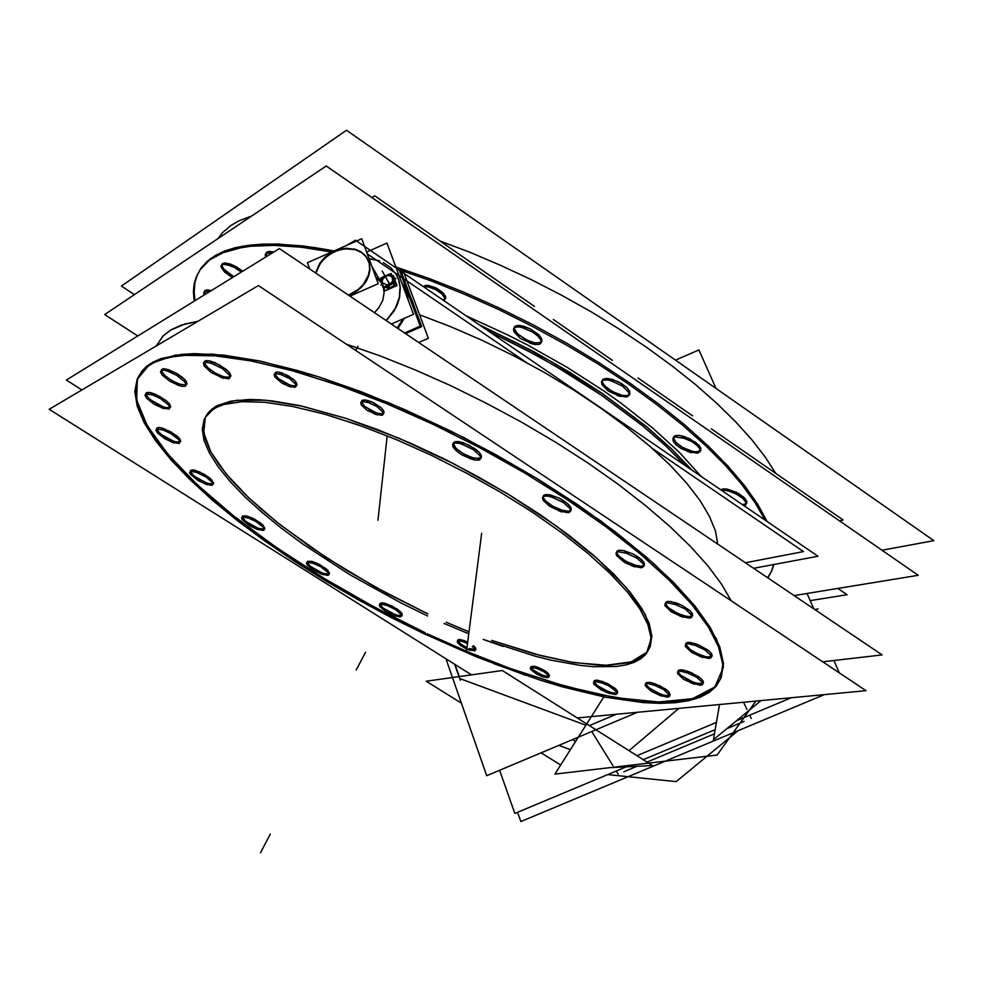 <?xml version="1.0" encoding="UTF-8"?>
<svg xmlns="http://www.w3.org/2000/svg" width="983" height="983" viewBox="0 0 983 983"><rect width="100%" height="100%" fill="white"/><g stroke="black" fill="none" stroke-linecap="round" stroke-linejoin="round"><path stroke-width="1.47" d="M491.807 640.437L541.068 655.71L570.779 662.075L597.037 665.049L608.612 665.196L628.162 662.726L635.94 660.085L642.268 656.497L647.072 651.962L650.267 646.507L651.901 635.952L649.124 623.21L641.813 608.477L629.98 591.987L613.724 574.047L593.265 555.039L568.997 535.366L541.4 515.497L511.086 495.899L478.758 477.074L445.238 459.479L411.324 443.566L377.865 429.718L345.684 418.254L398.815 438.172L453.962 463.878L507.535 493.736L556.034 525.758L596.497 557.865L626.699 588.067L645.315 614.658L651.913 636.333L646.863 652.233L631.098 661.891L606.032 665.245L573.286 662.481L534.605 654.014L491.807 640.437M469.014 631.774L446.135 622.19L469.014 631.774M427.814 613.884L375.567 587.207L326.049 557.435L281.814 526.016L262.461 510.177L245.357 494.547L230.784 479.323L219.049 464.762L210.387 451.074L205.066 438.516L203.26 427.322L205.128 417.738L207.843 413.13L211.775 409.137L216.899 405.795L230.784 401.187L249.326 399.516L260.274 399.835L272.279 400.929L299.188 405.524L345.684 418.254L302.383 406.225L265.459 400.216L236.424 400.29L216.248 406.151L205.361 417.222L203.714 432.778L210.853 451.934L226.065 473.806L248.404 497.484L276.813 522.071L310.149 546.757L347.232 570.767L386.86 593.363L427.814 613.884M318.394 376.759L297.407 370.419L258.283 360.724L223.694 355.121L194.327 353.585L181.769 354.31L161.101 358.598L153.053 362.088L146.528 366.438L141.54 371.574L138.05 377.472L135.531 390.226L137.927 405.045L144.98 421.621L156.371 439.61L171.755 458.68L190.727 478.524L212.93 498.836L237.947 519.356L265.398 539.814L294.888 559.954L326.037 579.552L358.439 598.389L391.738 616.243L425.528 632.929L373.675 606.744L323.505 578.016L276.407 547.531L233.782 516.087L197.079 484.594L167.724 454.035L147.143 425.492L136.649 400.118L137.387 379.143L150.202 363.771L175.404 355.133L212.721 354.126L261.036 361.302L318.394 376.759L360.847 391.639L405.143 409.776L450.165 430.738L494.744 453.999L537.726 478.942L578.004 504.93L614.596 531.275L646.691 557.3L673.625 582.403L694.944 606.007L710.377 627.633L719.851 646.9L723.427 663.5L721.313 677.226L717 684.61L710.488 690.68L701.911 695.448L691.381 698.913L679.044 701.1L665.049 702.009L649.53 701.69L632.622 700.166L595.268 693.715L554.105 683.001L510.238 668.452L565.237 686.208L615.481 697.66L658.696 702.022L692.585 698.618L714.85 686.994L723.427 667.076L716.656 639.233L693.666 604.434L654.666 564.34L601.203 521.273L536.276 478.057L464.099 437.73L389.735 403.177L318.394 376.759M427.236 633.74L469.038 652.319L510.238 668.452L469.038 652.319L427.236 633.74M264.304 529.112L259.242 528.608L251.943 525.45L245.197 520.904L242.187 517.058M242.248 516.394L246.18 515.891L254.081 518.901L262.817 524.799L264.918 528.547M328.936 574.035L323.69 573.482L316.538 570.386L310.026 566.061L307.114 562.399M307.151 561.735L311.206 561.268L319.07 564.267L327.511 569.919L329.538 573.494M401.728 615.579L396.849 615.161L389.121 611.918L382.805 607.74L379.954 604.213M379.991 603.55L384.218 603.095L392.143 606.118L400.351 611.586L402.317 615.039M617.115 693.04L612.642 692.99L604.434 689.98L597.799 685.999L594.039 681.723M594.076 681.022L598.352 680.347L607.752 683.713L615.825 689.034L617.693 692.45M669.607 695.485L664.09 695.325L656.251 692.401L649.48 688.333L645.696 683.935M645.757 683.234L646.961 682.386L650.304 682.46L660.121 685.913L668.317 691.344L670.185 694.883M702.845 683.468L696.996 683.394L688.8 680.371L680.764 675.296L678 671.573M678.073 670.861L679.351 669.927L682.878 669.964L691.381 672.691L700.498 678.184L702.968 680.838L703.423 682.816M711.545 656.607L706.285 656.828L696.886 653.535L689.648 649.124L685.753 644.283M685.839 643.558L687.191 642.55L690.865 642.526L699.687 645.303L709.124 651.029L711.68 653.818L712.122 655.931M692.069 616.218L686.699 616.55L676.992 613.208L668.293 607.58L665.442 603.378M665.552 602.653L666.941 601.571L670.689 601.473L681.612 605.147L690.68 611.315L692.659 615.505M643.865 565.704L640.805 566.368L636.787 565.778L626.306 561.551L618.786 556.059L616.771 553.085L616.943 551.205L618.737 550.283L622.841 550.419L632.978 553.97L641.285 559.376L644.037 562.534L644.479 564.955M570.668 510.644L568.321 511.32L563.812 510.804L553.183 506.503L545.344 500.703L543.243 497.545L543.439 495.579L545.172 494.633L549.153 494.707L559.339 498.258L567.977 503.947L570.84 507.302L571.295 509.87M480.81 458.078L474.322 458.262L464.209 454.232L456.284 448.592L453.237 443.591M453.384 442.891L455.24 441.6L459.012 441.625L469.1 445.152L479.262 452.327L481.437 455.633L481.449 457.292M230.071 377.116L224.271 376.968L215.51 373.257L207.401 367.445L204.145 362.408M204.28 361.732L205.779 360.687L209.551 360.872L220.008 365.148L228.375 371.427L230.686 374.781L230.735 376.391M186.266 384.771L180.835 384.55L172.406 380.949L164.468 375.322L161.212 370.468M161.323 369.792L163.19 368.785L166.274 369.055L176.362 373.233L184.558 379.327L186.365 381.576L186.917 384.083M169.936 407.699L164.763 407.392L156.666 403.915L148.998 398.545L145.767 393.937M145.877 393.274L147.647 392.352L150.596 392.659L160.315 396.714L168.253 402.551L170.575 407.048M179.975 442.141L174.949 441.76L167.184 438.406L159.824 433.331L156.641 428.993M156.727 428.33L158.447 427.482L161.323 427.814L170.71 431.758L178.353 437.3L180.614 441.527M212.967 483.943L207.978 483.501L200.483 480.257L193.43 475.465L190.346 471.385M190.407 470.722L192.103 469.923L194.966 470.292L204.083 474.138L211.406 479.397L213.594 483.366M383.309 413.622L377.927 413.487L370.665 410.476L364.189 405.893L361.486 401.764M361.597 401.015L362.997 400.02L365.836 400.032L373.798 402.833L381.134 407.773L383.603 410.697L383.997 412.897M296.252 385.692L291.3 385.533L284.185 382.559L277.648 377.927L274.884 373.773M274.994 373.036L276.297 372.115L279.577 372.25L288.277 375.776L295.06 380.9L296.94 384.992M475.956 649.284L473.413 645.684L475.502 647.76L475.747 649.566L468.916 648.547L475.317 649.788M457.783 640.13L459.786 639.515L464.037 640.56L459.565 639.503L457.992 639.847L457.857 640.977L460.327 643.718L466.974 647.723L460.88 644.135L457.808 640.842M464.037 640.56L467.687 642.132L464.037 640.56M548.895 676.39L545.049 676.083L539.446 673.945L533.4 670.209L531.029 667.445M531.004 666.72L534.85 666.351L541.547 668.87L547.212 672.433L549.534 675.862M156.481 345.512L163.276 335.756L171.079 329.833L181.216 325.189L198.32 321.146L184.951 323.997L170.809 329.993L162.994 336.051L156.272 346.004M346.028 344.001L380.089 355.907L415.305 369.94L451.099 385.877L486.868 403.497L522.047 422.481L556.022 442.522L588.264 463.288L618.258 484.422L645.573 505.581L669.804 526.421L690.68 546.646L707.957 565.95L721.51 584.086L731.266 600.846L721.51 584.086L707.957 565.95L690.68 546.646L669.804 526.421L645.573 505.581L618.258 484.422L588.264 463.288L556.022 442.522L522.047 422.481L486.868 403.497L451.099 385.877L415.305 369.94L380.089 355.907L346.028 344.001M419.495 342.096L419.225 342.797L419.495 342.096M717.762 544.115L715.452 531.078L709.529 516.468L699.97 500.47L686.785 483.304L670.123 465.229L650.156 446.54L627.179 427.556L601.547 408.621L573.691 390.067L544.103 372.262L513.323 355.539L481.916 340.216L450.484 326.577L419.618 314.867L450.484 326.577L481.916 340.216L513.323 355.539L544.103 372.262L573.691 390.067L601.547 408.621L627.179 427.556L650.156 446.54L670.123 465.229L686.785 483.304L699.97 500.47L709.529 516.468L715.452 531.078L717.762 544.115M411.57 299.336L413.917 305.615M410.329 331.59L411.029 330.165M398.017 328.494L404.406 318.308L398.017 328.494M401.654 282.453L406.249 290.599L408.178 299.975L406.925 292.627L404.05 285.955M217.919 238.672L222.662 232.467L231.091 225.304L238.992 220.794L251.636 216.051L238.992 220.794L231.091 225.304L222.662 232.467L217.919 238.672M440.114 241.13L470.218 252.447L500.765 265.349L531.361 279.676L561.637 295.244L591.225 311.894L619.745 329.379L646.875 347.503L672.286 366.032L695.694 384.734L716.865 403.386L735.579 421.768L751.7 439.684L765.106 456.935L775.722 473.351L765.106 456.935L751.7 439.684L735.579 421.768L716.865 403.386L695.694 384.734L672.286 366.032L646.875 347.503L619.745 329.379L591.225 311.894L561.637 295.244L531.361 279.676L500.765 265.349L470.218 252.447L440.114 241.13M334.134 250.898L303.44 245.971L276.026 243.981L252.262 244.865L241.83 246.352L224.013 251.304L210.325 258.762L200.827 268.482L196.932 275.805L194.892 282.871L194.13 292.467L194.917 300.7L194.118 291.361L194.929 282.662L197.399 274.687L201.54 267.487L207.401 261.134L214.97 255.691L224.259 251.206L235.244 247.765L247.9 245.394L262.191 244.128L278.042 244.03L314.118 247.409L334.134 250.898M767.625 577.734L771.483 571.344L773.928 564.525L771.409 571.492L767.625 577.734M767.096 521.469L757.672 504.205L744.647 485.7L728.084 466.175L708.116 445.864L684.942 425.074L658.831 404.087L630.14 383.235L599.249 362.838L566.638 343.214L532.786 324.697L498.246 307.568L463.558 292.098L429.276 278.521L395.903 267.032L429.276 278.521L463.558 292.098L498.246 307.568L532.786 324.697L566.638 343.214L599.249 362.838L630.14 383.235L658.831 404.087L684.942 425.074L708.116 445.864L728.084 466.175L744.647 485.7L757.672 504.205L767.096 521.469M746.269 503.738L742.509 504.672L746.429 503.579L746.883 501.637L744.143 497.582L738.11 493.257L727.789 489.239L723.721 488.809L720.613 489.706L726.892 489.067L736.193 492.25L743.971 497.423L746.478 500.531L746.797 503.001M700.314 450.927L697.193 451.934L693.089 451.553L682.644 447.523L675.333 441.92L673.466 438.762L673.748 436.685L675.616 435.555L679.769 435.457L689.845 438.737L699.06 445.348L700.928 448.506L700.867 450.165M629.329 394.687L626.933 395.645L622.313 395.387L611.721 391.283L604.115 385.361L602.174 382.018L602.481 379.831L604.312 378.688L608.342 378.529L618.467 381.809L626.884 387.572L629.587 391.087L629.894 393.888M514.281 327.253L516.259 325.717L520.081 325.52L530.107 328.789L538.782 334.798L541.596 338.496L541.903 341.408M541.314 342.219L535.489 343.055L526.36 340.02L516.763 333.212L514.121 327.88M266.172 252.84L268.715 251.427L273.741 252.066L266.971 251.955L266 254.007L266.872 256.305L266.012 253.442M221.728 264.882L222.269 267.007L225.082 270.534L233.868 276.678L223.731 269.109L221.716 265.078L222.662 263.456L225.328 262.989L231.251 264.402L242.703 271.222L236.301 266.786L230.268 264.058L224.96 262.977L221.875 264.28M204.55 291.066L206.811 289.911L211.333 290.575L205.201 290.354L204.415 291.619L205.349 294.273L204.415 291.668M423.661 286.68L425.16 285.5L428.035 285.34L435.948 287.945L444.083 294.003L445.68 298.402M445.066 299.151L442.682 299.803L445.618 298.537L445.655 296.583L442.829 292.676L437.386 288.719L428.699 285.439L425.074 285.525L423.624 286.778M466.286 315.936L507.253 334.675L527.576 345.033L567.13 367.359L604.25 391.209L621.563 403.497L653.081 428.293L679.794 452.819L701.1 476.374L679.794 452.819L653.081 428.293L621.563 403.497L604.25 391.209L567.13 367.359L527.576 345.033L507.253 334.675L466.286 315.936M488.281 330.964L538.635 356.497L570.926 375.309L601.424 395.105L642.489 425.713L666.007 446.098L685.95 466.028L666.007 446.098L642.489 425.713L601.424 395.105L570.926 375.309L538.635 356.497L488.281 330.964M691.971 470.132L671.389 448.715L646.519 426.634L602.296 393.409L569.12 371.967L533.892 351.717L479.09 324.685L533.892 351.717L569.12 371.967L602.296 393.409L646.519 426.634L671.389 448.715L691.971 470.132M355.576 249.682L345.23 248.797L338.017 250.346L331.111 253.491L325.017 258.013L320.151 263.591L315.875 273.114L318.295 266.676L322.412 260.692L327.941 255.605L334.49 251.734L341.617 249.363L348.805 248.662L355.576 249.682L361.56 252.422L366.77 257.534L369.485 263.8L369.927 269.784L368.613 276.014L365.639 282.06L361.179 287.552L355.527 292.123L349.039 295.478L357.665 290.612L364.521 283.694L367.015 279.713L369.768 271.308L369.325 263.149L365.762 256.182L362.924 253.417L355.576 249.682M381.441 282.834L375.641 276.837M383.358 287.319L384.083 292.762L382.719 300.393L378.824 307.74L374.462 312.619L378.824 307.74L382.719 300.393L384.083 292.762L383.358 287.319M377.447 260.335L369.055 258.836L377.447 260.335M383.247 262.584L390.927 267.831L396.53 274.945L398.447 279.061L400.314 288.105L399.491 297.763L396.026 307.433L386.331 320.618L393.839 311.316L397.353 304.509L399.553 297.493L400.241 287.048L398.938 280.487L396.284 274.49M403.337 286.975L406.483 295.428L403.337 286.975M403.018 318.91L399.11 325.484L403.018 318.91M359.041 425.209L324.304 414.101L292.664 406.409L264.98 402.256L241.904 401.666L223.915 404.517L216.911 407.171L211.259 410.599L206.983 414.752L204.071 419.618L202.203 429.202L204.034 440.409L209.404 452.966L218.115 466.667L229.911 481.252L244.534 496.489L261.711 512.143L281.15 527.994L302.518 543.832L349.862 574.662L401.199 603.083L427.568 615.948M444.083 623.443L468.756 633.789M330.521 415.907L362.924 426.597L397.034 439.954L431.979 455.633L466.851 473.253L500.703 492.348L532.663 512.413L561.932 532.909L587.785 553.294L609.657 573.064L627.105 591.754L639.872 608.944L647.809 624.303L650.93 637.537L649.333 648.448L646.015 654.051L640.99 658.671L634.342 662.284L626.159 664.889L616.538 666.486L593.413 666.732L580.117 665.417L550.64 660.06L534.678 656.079L483.28 639.405L503.21 646.495M577.316 717.909L865.986 690.668L258.443 285.611L49.15 409.333L471.447 674.866M336.96 384.709L291.791 370.53L250.837 360.847L215.179 355.785L185.603 355.318L173.254 356.731L162.613 359.213L153.692 362.715L146.504 367.187L141.036 372.569L137.288 378.799L134.782 391.541L137.202 406.372L144.28 422.948L155.707 440.937L171.128 460.007L190.161 479.864L212.402 500.2L237.481 520.732L264.992 541.191L294.531 561.342L325.729 580.953L358.181 599.802L391.517 617.668L425.356 634.354M425.848 634.588L476.153 656.73L525.377 675.235M493.663 663.697L540.429 680.211L562.903 686.97L605.258 697.168L643.079 702.575L659.876 703.337L675.038 702.759L688.395 700.781L699.798 697.402L709.075 692.585L716.079 686.318L720.662 678.614L722.726 664.397L718.733 647.121L708.424 627.031L691.749 604.447L668.833 579.81L639.982 553.675L605.749 526.667L566.896 499.487L524.381 472.872L479.323 447.572L432.962 424.3L386.602 403.694L341.482 386.294L298.832 372.52M81.921 389.956L66.316 380.065L279.442 248.552L882.144 654.961L822.796 661.866M258.517 529.812L249.854 525.856L242.211 519.712L241.572 517.623L242.629 516.935L249.621 518.397M247.249 517.562L255.961 521.518L263.616 527.687L264.255 529.763L263.198 530.464L256.17 528.977M322.965 574.662L312.864 569.808L307.126 564.942L306.499 562.94L307.568 562.264L314.744 563.812M312.385 562.964L320.888 566.822L328.273 572.708L328.887 574.699L327.806 575.387L320.618 573.814M395.461 616.144L387.118 612.36L379.954 606.695L379.352 604.754L380.458 604.066L387.916 605.7M385.533 604.84L395.498 609.607L401.089 614.314L401.691 616.243L400.093 616.992L393.089 615.284M609.509 693.568L601.018 689.771L594.015 684.254L593.462 682.3L595.329 681.428L603.55 683.382M600.957 682.448L609.485 686.245L616.513 691.786L617.066 693.728L615.186 694.6L606.941 692.646M661.498 696.087L651.188 691.258L645.229 685.79L645.315 684.242L647.809 683.578L655.821 685.606M653.117 684.635L663.476 689.476L669.448 694.956L669.362 696.505L667.543 697.156L658.819 695.128M694.244 684.168L683.603 679.204L677.52 673.527L677.619 671.88L680.261 671.143L688.69 673.195M685.876 672.212L696.566 677.176L702.673 682.866L702.575 684.512L700.646 685.237L691.454 683.173M702.575 657.455L691.54 652.331L685.249 646.359L685.704 644.307L688.149 643.767L696.886 645.831M693.973 644.811L705.069 649.96L711.36 655.931L711.237 657.688L709.222 658.499L699.687 656.447M682.915 617.238L671.45 611.918L664.926 605.602L665.073 603.709L667.125 602.837L676.832 604.803M673.822 603.783L685.348 609.116L691.897 615.444L691.749 617.336L689.661 618.209L679.929 616.218M634.748 566.896L624.709 562.509L616.562 555.628L616.009 553.036L618.307 551.709L627.99 553.576M624.93 552.557L636.886 558.086L643.201 563.849L643.754 566.429L641.432 567.769L631.713 565.876M561.834 511.971L549.583 506.257L543.021 500.175L542.469 497.435L544.066 496.206L548.281 496.182L554.166 497.816M551.094 496.808L563.406 502.534L569.98 508.629L570.533 511.369L568.26 512.733L558.786 510.963M472.454 459.466L461.924 454.846L456.505 450.988L453.163 447.24L452.598 444.377L454.134 443.173L458.152 443.112L463.779 444.648M460.732 443.665L473.302 449.55L480.109 455.928L480.675 458.778L479.126 459.983L475.072 460.044L469.432 458.483M223.448 378.357L211.161 372.459L204.132 365.934L203.481 363.132L204.734 362.162L212.66 363.44M209.907 362.555L222.269 368.465L229.309 374.99L229.948 377.791L228.683 378.774L220.72 377.46M180.061 385.901L170.071 381.392L162.084 374.99L160.438 371.881L161.31 370.419L164.063 370.173L169.199 371.549M166.569 370.677L176.608 375.199L184.62 381.613L186.254 384.709L185.369 386.184L182.605 386.417L177.444 385.029M164.026 408.707L154.392 404.332L146.639 398.201L145.017 395.277L145.84 393.913L153.397 395.08M150.866 394.232L160.536 398.606L168.326 404.75L169.924 407.675L169.101 409.039L161.507 407.859M174.237 443.038L164.96 438.811L157.489 432.999L155.916 430.247L156.702 428.969L164.063 430.185M161.605 429.35L170.919 433.589L178.414 439.413L179.975 442.166L179.189 443.444L171.792 442.203M207.266 484.73L198.32 480.662L190.37 474.187L189.633 472.565L190.763 471.25L197.694 472.651M195.298 471.815L206.037 477.001L212.254 482.395L212.906 484.607L211.849 485.319L204.882 483.906M377.325 414.998L367.04 410.23L361.289 404.873L360.798 402.489L362.002 401.543L369.583 402.784M366.622 401.838L376.944 406.618L382.706 411.988L383.198 414.359L381.982 415.305L374.376 414.052M290.735 387.032L282.182 383.296L274.712 376.845L274.183 374.474L275.314 373.601L282.404 374.793M279.541 373.872L289.801 378.664L295.625 384.07L296.141 386.43L295.011 387.302L287.896 386.11M470.23 650.451L467.515 649.444M466.79 649.136L460.462 645.512L457.193 642.096L457.5 640.977L459.036 640.732L464.652 642.268M462.231 641.383L467.503 643.582M472.196 646.458L474.973 649.112L474.998 650.881L467.822 649.579M543.452 677.041L536.632 674.031L530.869 669.534L530.39 667.973L531.852 667.31L538.303 668.919M535.809 668.022L543.943 671.807L548.44 675.542L548.919 677.103L547.433 677.766L540.969 676.144M403.251 271.099L428.355 338.226L418.697 342.453M403.522 285.021L406.323 291.447L407.613 298.476M403.177 318.848L397.193 327.953M400.708 270.264L421.744 326.589L405.647 333.642M346.901 245.246L355.527 240.245L818.003 556.255L753.666 568.321M309.031 267.192L307.986 267.794M711.348 428.821L843.193 520.044L839.408 520.83M692.585 415.834L637.918 378M612.409 360.343L553.343 319.475M534.543 306.463L374.744 195.887L371.943 197.608M134.487 294.63L121.437 286.102L346.52 130.211L933.85 540.711L881.96 550.247M399.798 269.969L431.156 280.954L464.861 294.409L498.909 309.682L532.798 326.553L566.011 344.75L598.033 363.993L628.407 383.997L656.681 404.455L682.472 425.037L705.462 445.471L725.393 465.438L742.054 484.693L755.325 503.001L765.13 520.13M331.701 251.967L301.376 247.212L274.306 245.332L250.849 246.291L240.552 247.79L222.957 252.754L209.44 260.163L200.053 269.821L196.207 277.046L194.204 283.915L193.405 291.312L194.081 301.228M794.153 595.624L918.196 575.301L326.233 166.004L104.726 314.597L137.743 335.989M767.846 577.881L771.446 571.344L773.596 564.586M728.489 490.972L736.255 494.031L742.865 498.442L746.134 502.743L745.986 504.684L744.205 505.827M721.583 490.382L725.884 490.419L731.475 491.918M681.895 437.435L691.872 441.662L696.812 445.238L699.761 448.776L700.166 451.59L697.733 453.212L687.989 451.713M691 452.659L681.084 448.445L676.157 444.881L673.22 441.342L672.814 438.516L675.223 436.907L684.942 438.381M610.308 380.47L622.46 386.036L628.764 392.352L629.157 395.338L626.773 396.985L617.263 395.608M620.285 396.53L608.207 390.976L601.915 384.685L601.522 381.687L603.206 380.249L607.494 379.954L613.367 381.404M521.838 327.413L532.294 331.873L537.578 335.817L540.748 339.749L541.154 342.858L539.507 344.271L535.391 344.578L529.751 343.202M532.761 344.099L520.425 338.398L513.937 331.799L513.531 328.691L515.166 327.265L519.245 326.958L524.861 328.322M265.742 257.005L265.226 254.867L266.049 253.417L271.947 253.172M227.282 264.722L234.458 267.511L241.363 272.045M232.381 277.587L224.566 272.07L220.991 266.823L221.322 265.263L223.448 264.329L229.924 265.521M204.255 294.949L203.678 292.959L204.39 291.681L209.674 291.595M428.858 287.036L435.702 289.653L441.871 293.929L444.955 298.218L444.058 300.737M424.029 287.048L427.261 286.766L431.807 287.908M691.835 470.046L671.254 448.727L646.47 426.769L602.456 393.741L552.176 362.149L516.456 342.772L479.987 325.287M685.815 465.93L665.884 446.049L642.403 425.688L601.412 395.141L555.039 365.836L522.145 347.687L488.477 331.087M745.384 562.743L803.443 551.549L652.147 448.309M526.065 362.26L367.224 253.86M387.216 435.899L377.951 520.253M481.621 533.327L466.692 649.972M356.78 249.67L346.213 248.208L338.705 249.547L331.48 252.619L325.054 257.214L319.942 262.977L315.506 272.869M349.973 296.104L378.148 283.694L361.683 238.709L307.47 262.707L309.633 268.9M348.474 295.097L358.009 289.629L363.169 284.554L368.293 275.633L369.633 269.367L369.203 263.333L365.75 256.035L360.552 251.476L353.757 248.797M391.381 324.021L413.511 314.302L386.983 243.059L367.347 251.734M386.098 320.47L391.406 314.413L395.584 307.79L399.405 297.308L400.106 286.839L398.803 280.266L396.149 274.257M379.647 260.864L368.957 258.59M404.64 332.967L420.233 326.123L399.209 269.772M383.628 287.233L384.943 290.808L396.985 285.512L394.699 279.369M392.229 276.039L393.298 275.572L393.618 276.444M393.839 276.383L392.033 276.874L393.778 285.242M391.443 282.907L392.77 280.438M390.46 284.234L390.878 284.837L392.5 283.337M393.851 280.56L393.347 279.184M394.797 286.434L394.761 281.494L388.727 284.05L387.72 284.48L387.769 289.42M386.626 285.181L387.72 285.045L386.675 285.217M385.889 286.25L389.342 285.684L391.111 284.677L390.693 284.136M380.851 285.07L384.034 283.411L390.841 288.031L387.646 289.678M382.104 281.335L383.124 283.878L382.141 282.035L382.387 279.639L385.729 276.149L389.305 275.547L392.045 276.973M381.687 281.593L381.601 283.153L382.989 285.156M382.227 278.791L381.183 279.086L382.928 287.441L383.923 287.147M384.734 276.751L382.743 278.939L382.104 281.531M381.441 280.917L381.748 281.777M389.01 274.404L381.982 277.366L381.994 278.853M390.128 275.756L387.314 275.633L384.55 276.887M387.646 275.105L384.931 276.125M386.946 275.265L389.145 274.11L395.928 278.73M392.057 277.022L389.932 275.695M393.433 279.405L393.704 278.029L392.168 275.99M380.47 278.275L383.751 287.196L394.552 282.44L391.246 273.52L380.47 278.275M454.674 664.324L460.277 680.285M560.642 765.007L541.117 752.831M461.322 703.078L426.278 681.231L502.362 670.517L652.479 765.462L608.932 767.772M755.964 701.051L717.148 755.042L554.854 774.137L603.783 696.886M760.916 700.584L713.437 739.744L719.581 704.479M810.176 600.638L847.1 594.776L837.835 588.473M791.401 697.709L736.611 720.637L791.401 697.709M715.206 729.595L643.337 759.675L715.206 729.595M626.159 766.863L514.834 813.445L499.61 770.267L514.834 813.445L626.159 766.863M839.408 672.937L833.928 660.576L839.408 672.937M637.734 712.208L486.683 775.71L445.864 658.782M813.838 608.895L807.018 593.523M715.993 388.445L698.925 349.985L675.481 360.134M824.356 694.588L520.843 821.493L517.586 812.29M818.077 608.956L814.686 609.472M678.921 708.325L643.521 738.344M643.091 738.712L629.046 750.631M737.975 730.713L676.144 781.608L607.703 774.579M572.634 739.572L575.571 741.428M258.038 528.215L246.094 521.641L242.359 517.599L242.568 516.001L246.856 516.038L251.537 517.697L261.122 523.337L264.98 528.326L263.604 529.284L258.038 528.215M322.461 573.064L310.726 566.626L307.212 562.768L307.556 561.281L311.955 561.44L316.637 563.112L326.012 568.641L329.575 573.372L326.589 574.158L322.461 573.064M394.933 614.535L383.296 608.158L380.593 605.503L379.979 603.587L381.564 602.8L385.066 603.304L397.071 609.005L401.74 613.122L402.317 615.026L399.135 615.677L394.933 614.535M608.87 691.872L596.853 685.249L594.408 682.62L594.211 680.789L596.337 680.138L602.849 681.6L614.965 688.272L617.385 690.914L617.533 692.72L615.37 693.347L608.87 691.872M660.797 694.33L648.461 687.522L646.028 684.807L645.942 682.927L650.168 682.435L655.083 683.763L665.565 689.12L669.018 692.081L669.976 695.214L665.7 695.669L660.797 694.33M693.519 682.349L680.764 675.296L678.307 672.47L678.295 670.492L680.752 669.779L687.916 671.303L698.753 676.845L703.214 681.268L703.164 683.21L700.658 683.898L693.519 682.349M701.813 655.587L693.175 651.532L688.604 648.264L686.073 645.278L686.073 643.177L688.641 642.366L696.087 643.877L707.33 649.628L710.967 652.847L711.852 656.349L707.121 656.963L701.813 655.587M682.141 615.333L673.208 611.156L668.465 607.727L665.798 604.57L665.761 602.284L668.366 601.35L676.009 602.8L682.128 605.405L689.808 610.48L692.437 613.65L692.413 615.911L689.759 616.808L682.141 615.333M633.974 564.967L624.819 560.691L619.892 557.115L617.054 553.761L616.894 551.291L619.45 550.197L624.23 550.701L633.433 554.191L639.122 557.656L644.197 562.841L644.295 565.286L641.678 566.343L633.974 564.967M561.084 510.03L551.795 505.704L546.683 501.994L543.648 498.467L543.292 495.801L545.7 494.547L550.419 494.953L559.696 498.43L565.544 501.994L570.914 507.425L571.197 510.066L568.727 511.283L561.084 510.03M471.742 457.537L462.44 453.212L457.193 449.415L453.949 445.754L453.36 442.94L457.587 441.465L463.018 442.62L475.268 448.875L479.63 452.733L481.449 457.292L479.188 458.656L471.742 457.537M222.908 376.563L214.159 372.471L208.9 368.785L204.415 363.575L204.562 361.302L209.465 360.847L214.908 362.616L226.176 369.399L229.739 373.061L230.858 375.911L229.322 377.411L222.908 376.563M179.557 384.156L173.966 381.785L165.992 376.636L161.519 371.623L161.556 369.448L164.087 368.76L168.634 369.706L177.161 373.7L182.322 377.3L185.848 380.826L187.028 383.567L185.664 384.992L179.557 384.156M163.547 407.011L150.436 399.774L146.074 394.994L146.074 392.954L150.473 392.622L155.498 394.306L166.078 400.609L169.506 403.964L170.686 406.557L167.896 407.982L163.547 407.011M173.77 441.392L161.114 434.412L156.924 429.89L156.948 428.01L159.307 427.494L163.522 428.453L176.289 435.494L179.582 438.676L180.7 441.109L179.434 442.313L173.77 441.392M206.799 483.12L194.536 476.374L190.567 472.11L190.665 470.365L193.024 469.948L199.66 471.926L209.526 477.75L213.68 483.034L212.377 484.115L206.799 483.12M376.686 413.118L364.951 406.569L361.572 402.28L362.039 400.45L366.585 400.167L371.328 401.691L380.691 407.38L383.431 410.402L384.058 412.725L382.448 413.917L376.686 413.118M290.157 385.189L278.57 378.75L275.043 374.449L275.301 372.594L277.697 372.016L281.728 372.827L293.401 379.327L296.239 382.338L297.026 384.697L295.625 385.914L290.157 385.189M542.862 675.395L533.351 670.173L531.078 666.597L534.027 666.191L537.652 667.187L545.663 671.278L548.428 673.552L549.46 676.009L547.863 676.525L542.862 675.395M408.375 294.347L412.909 302.395L414.826 311.648M684.107 436.427L695.866 442.436L700.707 447.843L700.658 450.546L695.755 451.922L690.213 450.816L681.182 446.663L676.39 443.014L673.355 437.988L674.707 435.899L678.54 435.334L684.107 436.427M612.556 379.438L621.821 383.689L626.81 387.499L629.648 391.222L629.784 394.109L627.203 395.596L622.436 395.412L616.427 393.581L607.666 388.629L602.53 383.001L602.321 380.089L607.003 378.418L612.556 379.438M524.086 326.368L530.341 328.9L538.5 334.515L541.535 338.373L541.903 341.42L541.031 342.44L534.912 342.969L528.965 341.187L517.758 334.208L514.121 328.703L515.092 326.27L518.643 325.434L524.086 326.368M387.044 285.746L387.732 286.041M387.916 286.053L389.305 284.751M392.905 278.005L392.967 276.788M391.517 282.871L392.795 280.524M371.611 265.815L381.576 283.079M394.257 285.107L390.509 287.81L394.257 285.107M387.757 288.179L384.021 287.073L387.757 288.179M394.429 279.356L394.515 281.605L393.741 278.152L394.429 279.356M383.431 286.348L382.436 284.615L383.431 286.348M459.27 676.587L455.055 664.569L459.27 676.587M558.848 745.372L570.337 749.685M636.947 755.632L716.472 722.333M623.836 771.766L636.935 766.285L623.836 771.766M647.084 762.034L714.469 733.846L647.084 762.034M726.879 728.661L744.106 721.448L726.879 728.661M355.723 350.464L358.021 346.262M356.215 670.001L365.553 652.159L356.215 670.001M260.507 852.789L270.325 834.051L260.507 852.789M394.65 284.824L393.544 282.883M389.342 288.658L387.892 286.127M389.452 283.743L382.731 272.021L389.452 283.743M389.121 283.19L382.178 271.062L389.121 283.19M612.962 765.683L591.741 731.549M585.868 725.171L460.007 678.675M747.006 709.542L743.553 702.218M616.599 714.211L589.481 725.614M751.221 718.475L749.66 715.169M618.209 774.125L616.267 770.991"/></g></svg>

